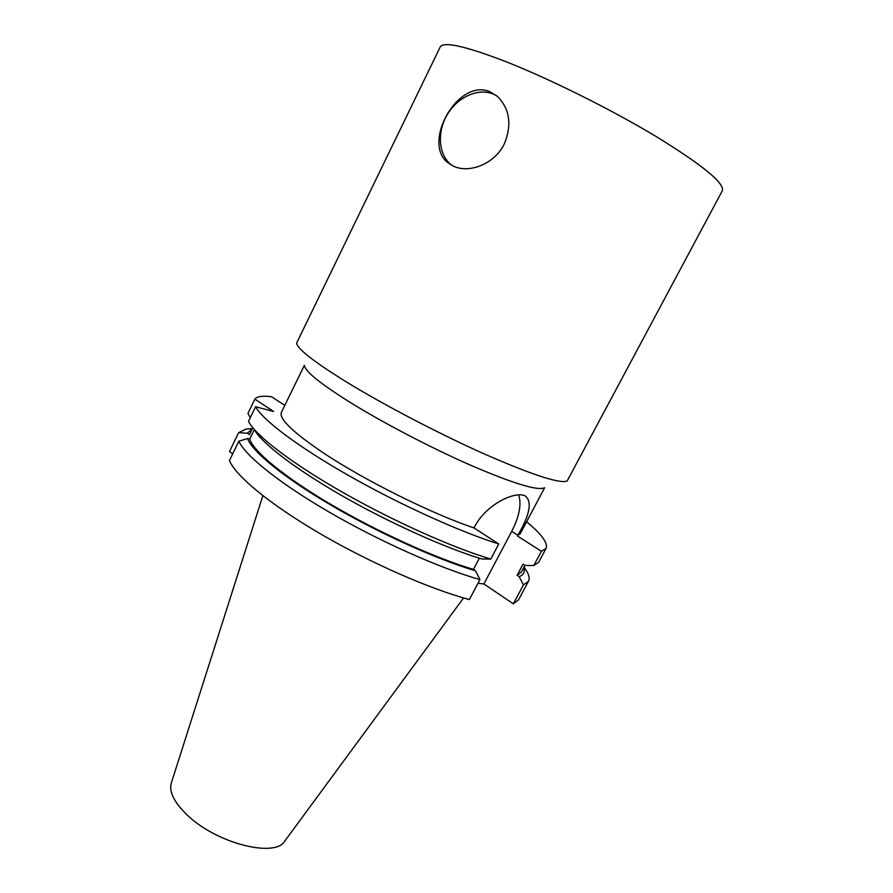 <?xml version="1.0" encoding="UTF-8"?>
<svg xmlns="http://www.w3.org/2000/svg" width="893" height="893" viewBox="0 0 893 893"><rect width="100%" height="100%" fill="white"/><g stroke="black" fill="none" stroke-linecap="round" stroke-linejoin="round"><path stroke-width="1.34" d="M250.286 417.6L247.964 413.381L254.851 399.171L273.649 411.494L255.565 406.717L248.477 421.329L248.879 422.099C256.425 436.108 291.922 463.389 342.332 492.132C392.697 520.853 452.249 547.532 490.77 559.074L498.752 543.971L473.993 527.93L474.406 527.149C486.328 503.641 515.886 490.715 525.251 495.961C532.34 501.609 529.873 514.714 517.862 535.275L520.106 533.981L544.63 487.757M254.315 429.656L249.739 439.066L247.595 438.563L238.844 441.198L229.468 460.531C235.372 475.645 269.63 504.154 319.783 533.456C369.892 562.746 430.113 589.146 469.383 599.56L479.932 579.602L475.556 570.806L473.469 569.41L479.351 558.237M232.738 453.778L229.49 451.512L238.598 432.703L247.283 433.183L249.448 434.657L252.808 427.747M255.565 406.717C262.52 419.866 297.961 446.723 348.839 475.645C399.662 504.534 460.018 531.871 498.752 543.971M304.368 365.337L281.395 412.343C278.806 418.728 292.77 432.234 323.288 452.851C364.244 480.211 431.777 513.81 473.993 527.93M284.811 405.344L271.517 396.738C262.598 395.588 257.039 396.403 254.851 399.171M254.237 429.5C261.549 442.984 294.813 468.68 341.907 495.671C388.98 522.628 444.848 547.777 481.785 558.985L490.77 559.074M249.739 439.066C253.489 451.478 284.354 477.074 331.236 504.623C378.074 532.15 435.572 558.192 473.469 569.41M247.595 438.563C251.982 451.423 283.807 477.554 331.549 505.483C379.235 533.389 437.391 559.61 475.556 570.806M238.844 441.198C245.117 455.609 279.81 483.526 330.22 512.694C380.574 541.839 440.852 568.584 479.932 579.602M517.46 536.012L541.404 551.282L546.081 548.369C548.157 543.134 541.66 534.26 526.591 521.758M541.404 551.282L533.78 565.548L538.613 562.344L546.081 548.369M533.78 565.548L525.106 565.448L523.075 564.119L517.125 575.282L521.367 572.123L524.972 565.358M252.741 427.669L249.448 434.657M517.125 575.282L519.146 576.61C523.588 575.07 525.106 572.123 523.7 567.747M251.96 429.287L247.283 433.183M519.146 576.61L523.41 584.937L528.444 581.343C529.638 579.021 529.27 575.996 527.339 572.257L524.046 567.1M252.284 428.629L246.167 428.997L238.598 432.703M523.41 584.937L513.319 603.813L518.543 599.817L528.444 581.343M513.319 603.813L483.883 583.966L477.989 583.274M483.883 583.966L511.722 531.368C519.346 516.411 521.679 504.244 518.721 494.889M490.179 91.879L497.535 96.5C509.836 109.069 512.08 124.897 504.266 143.985C494.51 164.279 468.825 173.722 453.387 166.098L448.855 163.397C420.804 144.487 457.618 77.267 490.179 91.879M497.044 96.076C482.555 86.61 459.973 94.703 448.364 112.864C436.554 130.88 438.005 155.014 451.702 165.149L452.148 165.484M262.866 495.682L171.333 782.982C168.844 791.566 173.956 802.081 186.659 814.516C215.593 843.171 275.435 858.43 284.934 840.871L463.579 597.953M304.58 365.929C305.674 371.778 320.42 383.655 348.806 401.56C382.003 422.244 430.761 447.739 470.778 465.298C512.403 483.169 536.827 490.715 544.027 487.935M346.384 381.947C384.18 405.109 440.149 434.322 485.613 454.537C532.797 475.098 559.978 483.917 567.144 481.003L722.314 190.767C724.815 183.366 702.97 165.417 656.779 136.897C611.683 109.705 549.854 78.941 505.282 61.416C465.164 46.023 443.464 41.223 440.193 47.016L296.599 343.158C297.525 349.007 314.113 361.933 346.384 381.947M517.862 535.275L511.722 531.368M523.99 567.211L527.339 572.257M252.228 428.74L246.167 428.997M451.702 165.149L448.855 163.397"/></g></svg>
